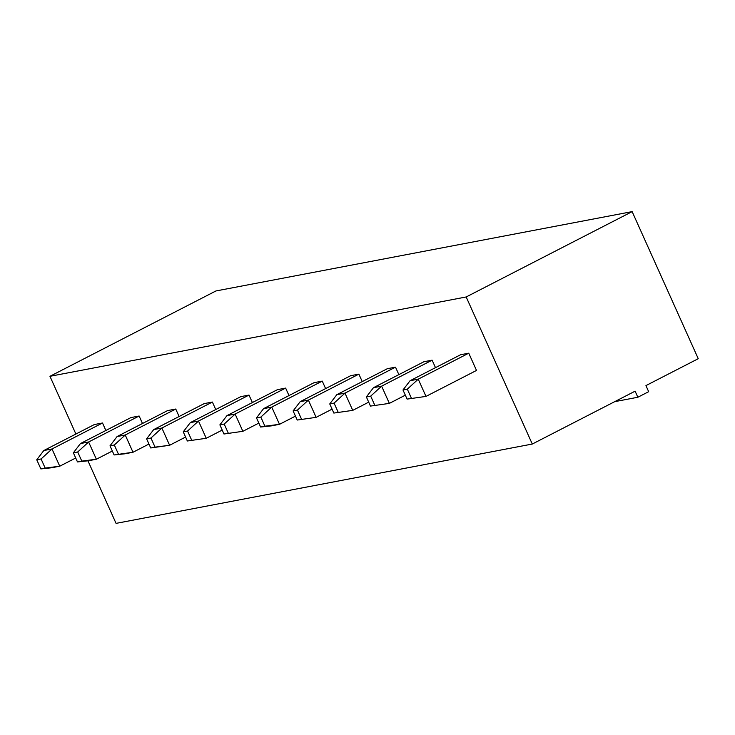 <?xml version="1.0" encoding="UTF-8"?>
<svg xmlns="http://www.w3.org/2000/svg" width="735" height="735" viewBox="0 0 735 735"><rect width="100%" height="100%" fill="white"/><g stroke="black" fill="none" stroke-linecap="round" stroke-linejoin="round"><path stroke-width="1.1" d="M75.898 434.036L49.952 376.302L215.925 290.959L632.146 211.625L698.25 358.698L645.936 385.599L648.674 391.691L637.842 397.249L635.113 391.167L532.287 444.041L116.056 523.375L87.943 460.817M49.952 376.302L466.183 296.968L632.146 211.625M466.183 296.968L532.287 444.041M285.63 388.089L235.117 414.062L242.872 431.307L223.973 434.008L219.875 424.876L226.95 415.624L277.462 389.651L285.63 388.089L288.993 395.568M256.497 417.903L260.603 427.026L264.922 426.208L260.824 417.076L256.497 417.903L263.571 408.642L314.084 382.669L322.261 381.107L325.614 388.594M395.503 367.151L344.991 393.124L352.745 410.369L333.846 413.07L329.749 403.938L336.823 394.677L387.336 368.704L395.503 367.151L398.866 374.629M358.882 374.133L308.369 400.106L316.114 417.351L297.225 420.043L293.118 410.92L300.202 401.659L350.705 375.686L358.882 374.133L362.245 381.612M249.009 395.072L198.496 421.045L206.25 438.29L187.351 440.991L183.245 431.858L190.328 422.607L240.841 396.634L249.009 395.072L252.371 402.55M117.076 436.562L125.244 435.01L114.32 444.997L110.002 445.823L117.076 436.562L167.589 410.589L175.757 409.037L179.119 416.515M146.623 438.841L150.73 447.973L155.048 447.146L150.951 438.014L146.623 438.841L153.698 429.589L204.211 403.607L212.387 402.054L215.741 409.533M432.125 360.168L381.621 386.141L389.366 403.386L370.468 406.087L366.37 396.955L373.444 387.703L423.957 361.721L432.125 360.168L435.487 367.647M73.371 452.806L77.478 461.929L81.805 461.111L77.699 451.979L73.371 452.806L80.455 443.545L130.968 417.572L139.135 416.019L142.498 423.498M407.098 399.105L402.991 389.973L410.075 380.721L460.579 354.748L468.755 353.186L476.5 370.431L425.988 396.404L407.098 399.105L425.988 396.404L418.243 379.159L468.755 353.186M36.75 459.788L40.857 468.912L45.175 468.094L41.077 458.962L36.75 459.788L43.824 450.527L94.337 424.554L102.514 422.992L105.868 430.48M614.69 401.668L637.842 397.249M223.973 434.008L242.872 431.307L258.83 423.103M226.95 415.624L235.117 414.062L224.193 424.058L228.3 433.181M322.261 381.107L271.748 407.089L279.493 424.325L295.461 416.12M263.571 408.642L271.748 407.089L260.824 417.076M260.603 427.026L271.325 425.887L279.493 424.325L264.922 426.208M333.846 413.07L352.745 410.369L368.704 402.155M336.823 394.677L344.991 393.124L334.067 403.111L338.173 412.243M297.225 420.043L316.114 417.351L332.082 409.138M300.202 401.659L308.369 400.106L297.445 410.093L301.552 419.226M187.351 440.991L206.25 438.29L222.209 430.085M190.328 422.607L198.496 421.045L187.572 431.041L191.679 440.164M175.757 409.037L125.244 435.01L132.998 452.255L148.957 444.041M124.831 453.807L132.998 452.255L114.1 454.956L124.831 453.807M212.387 402.054L161.875 428.027L169.62 445.272L185.587 437.059M153.698 429.589L161.875 428.027L150.951 438.014M150.73 447.973L169.62 445.272L155.048 447.146M370.468 406.087L389.366 403.386L405.334 395.173M373.444 387.703L381.621 386.141L370.697 396.128L374.795 405.261M139.135 416.019L88.623 441.992L96.377 459.237L112.336 451.024M80.455 443.545L88.623 441.992L77.699 451.979M77.478 461.929L88.2 460.79L96.377 459.237L81.805 461.111M410.075 380.721L418.243 379.159L407.319 389.155L411.425 398.278M102.514 422.992L52.001 448.975L59.746 466.21L75.714 458.006M43.824 450.527L52.001 448.975L41.077 458.962M40.857 468.912L51.579 467.772L59.746 466.21L45.175 468.094M219.875 424.876L224.193 424.058M329.749 403.938L334.067 403.111M293.118 410.92L297.445 410.093M183.245 431.858L187.572 431.041M110.002 445.823L114.1 454.956M114.32 444.997L118.427 454.129M366.37 396.955L370.697 396.128M402.991 389.973L407.319 389.155"/></g></svg>
